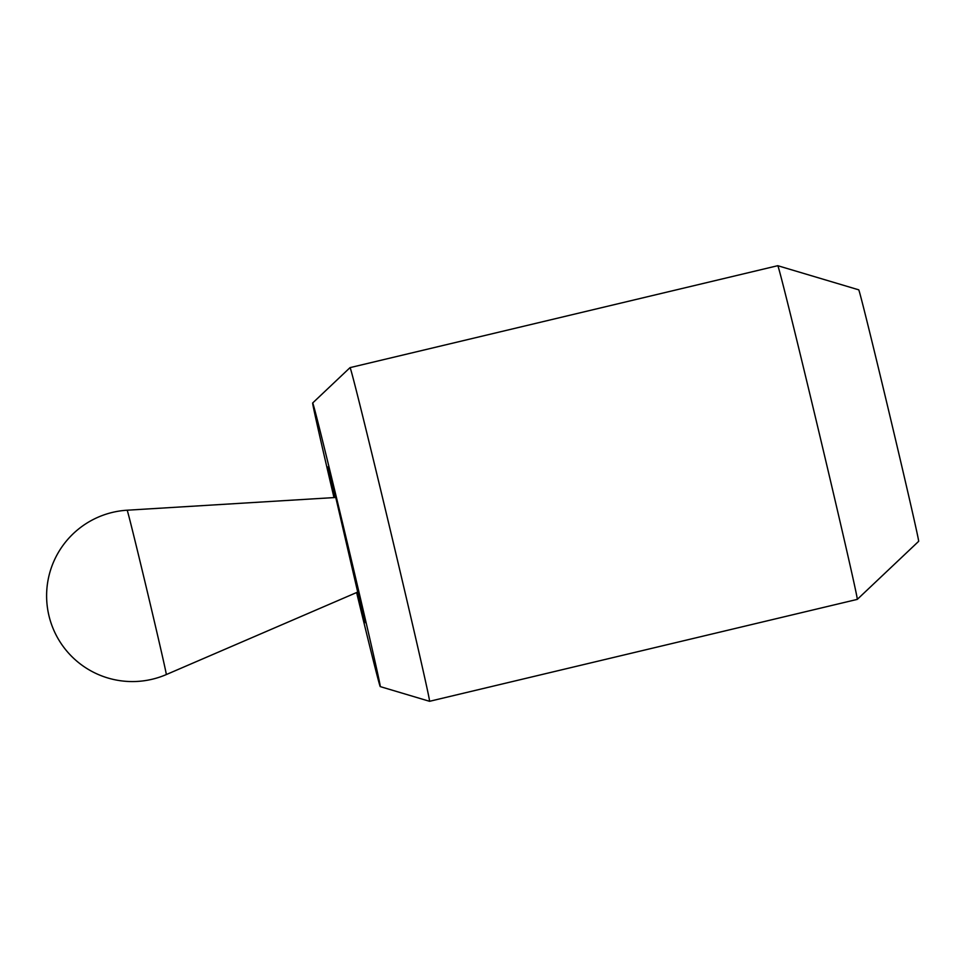 <?xml version="1.0" encoding="UTF-8"?>
<svg xmlns="http://www.w3.org/2000/svg" width="967" height="967" viewBox="0 0 967 967"><rect width="100%" height="100%" fill="white"/><g stroke="black" fill="none" stroke-linecap="round" stroke-linejoin="round"><path stroke-width="1.45" d="M357.21 592.288A80.043 0.701 -103.4 0 0 365.018 622.651A80.043 0.701 -103.4 0 0 347.274 545.17A80.043 0.701 -103.4 0 0 327.91 466.928A80.043 0.701 -103.4 0 0 334.642 497.558M356.618 592.541A145.787 1.269 -103.4 0 0 380.249 686.606L429.566 701.305A171.51 1.499 -103.4 0 0 391.538 535.283A171.51 1.499 -103.4 0 0 350.054 367.617A171.51 1.499 -103.4 0 0 350.042 367.629L777.77 265.695A171.51 1.499 -103.4 0 1 819.254 433.361A171.51 1.499 -103.4 0 1 857.294 599.371A171.51 1.499 -103.4 0 0 857.294 599.371L918.65 541.339A129.276 1.124 76.6 0 0 889.978 416.197A129.276 1.124 76.6 0 0 858.708 289.822L777.77 265.695M380.249 686.606A145.787 1.269 -103.4 0 0 347.939 545.485A145.787 1.269 -103.4 0 0 312.667 402.985A145.787 1.269 -103.4 0 0 333.99 497.594M335.742 497.389L357.705 592.07L166.3 674.567A84.48 0.737 76.6 0 0 147.576 592.795A84.48 0.737 76.6 0 0 127.136 510.213A85.761 85.761 0 0 0 48.942 615.689A85.761 85.761 0 0 0 166.3 674.567M312.667 402.985L350.042 367.629M429.566 701.305L857.282 599.383M335.186 497.522L127.136 510.213"/></g></svg>
